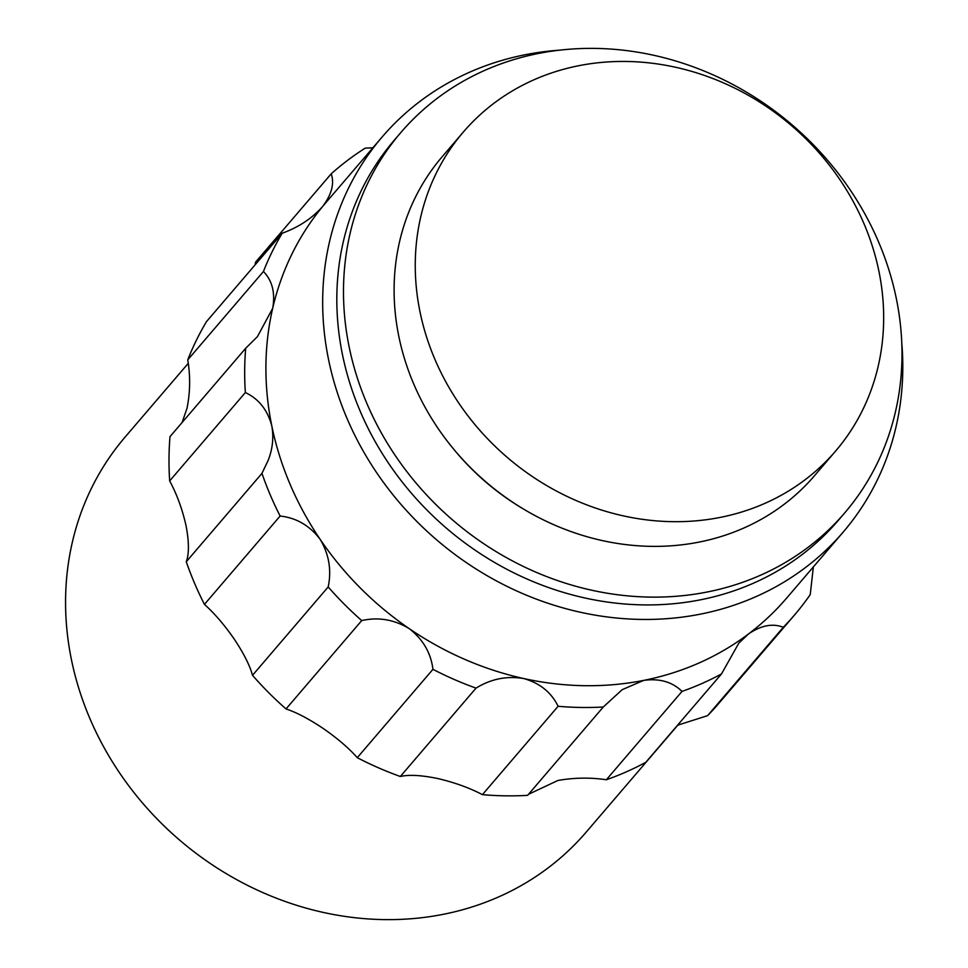 <?xml version="1.0" encoding="UTF-8"?>
<svg xmlns="http://www.w3.org/2000/svg" width="968" height="968" viewBox="0 0 968 968"><rect width="100%" height="100%" fill="white"/><g stroke="black" fill="none" stroke-linecap="round" stroke-linejoin="round"><path stroke-width="1.45" d="M559.879 50.142A303.589 270.544 40.6 0 0 382.154 136.96L325.393 203.232A303.589 270.544 40.6 0 0 322.526 206.632A303.589 270.544 40.6 0 0 272.686 308.308A303.589 270.544 40.6 0 0 271.814 425.944A303.589 270.544 40.6 0 0 279.462 455.48A303.589 270.544 40.6 0 0 320.081 539.236A303.589 270.544 40.6 0 0 409.125 628.571A303.589 270.544 40.6 0 0 523.579 678.507A303.589 270.544 40.6 0 0 643.623 680.407A303.589 270.544 40.6 0 0 748.506 633.955A303.589 270.544 40.6 0 0 786.548 598.212L843.31 531.94A303.589 270.544 40.6 0 0 901.789 342.987M382.154 136.96A303.589 270.544 40.6 0 0 336.223 389.209A303.589 270.544 40.6 0 0 562.94 607.868A303.589 270.544 40.6 0 0 843.31 531.94M400.764 132.628L394.085 140.421A292.276 260.465 40.6 0 0 349.871 383.267A292.276 260.465 40.6 0 0 568.143 593.771A292.276 260.465 40.6 0 0 838.058 520.675L844.725 512.883A292.276 260.465 40.6 0 0 888.951 270.036A292.276 260.465 40.6 0 0 670.679 59.532A292.276 260.465 40.6 0 0 400.764 132.628A292.276 260.465 40.6 0 0 356.539 375.475A292.276 260.465 40.6 0 0 574.811 585.979A292.276 260.465 40.6 0 0 844.725 512.883M463.285 132.108L442.134 156.792A245.134 218.453 40.6 0 0 405.048 360.471A245.134 218.453 40.6 0 0 588.108 537.022A245.134 218.453 40.6 0 0 814.487 475.724L835.638 451.027A245.134 218.453 40.6 0 0 872.725 247.348A245.134 218.453 40.6 0 0 689.664 70.797A245.134 218.453 40.6 0 0 463.285 132.108A245.134 218.453 40.6 0 0 426.198 335.787A245.134 218.453 40.6 0 0 609.259 512.338A245.134 218.453 40.6 0 0 835.638 451.027M188.264 363.327L125.053 437.137A303.589 270.544 40.6 0 0 79.122 689.385A303.589 270.544 40.6 0 0 305.84 908.045A303.589 270.544 40.6 0 0 586.197 832.117L677.878 725.08M245.364 392.548L169.678 480.902A320.565 285.669 40.6 0 1 170.005 436.629L245.691 348.262A320.565 285.669 40.6 0 0 245.364 392.548C258.783 398.889 267.604 410.021 271.814 425.944C273.859 437.524 272.637 449.019 268.136 460.417L261.953 473.376A320.565 285.669 40.6 0 0 280.127 516.029C296.305 517.807 309.627 525.539 320.081 539.236C328.999 554.156 331.709 570.067 328.188 586.947A320.565 285.669 40.6 0 0 361.717 620.573L286.032 708.939C296.559 712.412 309.034 718.97 323.433 728.626C337.759 738.632 349.037 748.325 357.265 757.69L432.95 669.324A320.565 285.669 40.6 0 0 476.026 688.127L400.341 776.493C409.016 774.497 421.528 775.186 437.875 778.562C454.633 782.507 469.492 787.867 482.427 794.643L558.112 706.277A320.565 285.669 40.6 0 0 603.294 706.991L527.608 795.357A320.565 285.669 40.6 0 1 482.427 794.643M677.564 725.238L707.608 715.642L783.293 627.276A320.565 285.669 40.6 0 0 794.425 615.104A320.565 285.669 40.6 0 0 810.24 594.606L813.35 566.921M707.608 715.642A320.565 285.669 40.6 0 0 718.74 703.458L794.425 615.104M372.898 147.777L365.202 148.152A320.565 285.669 40.6 0 0 331.238 173.792L255.552 262.159L255.02 264.966M357.265 757.69A320.565 285.669 40.6 0 0 400.341 776.493M280.127 516.029L204.442 604.383C214.472 613.349 224.455 624.977 234.377 639.291C243.839 653.582 249.889 665.597 252.503 675.313L328.188 586.947M252.503 675.313A320.565 285.669 40.6 0 0 286.032 708.939M169.678 480.902C176.95 494.43 182.432 509.458 186.11 526.011C189.123 542.056 189.171 553.974 186.267 561.742L261.953 473.376M186.267 561.742A320.565 285.669 40.6 0 0 204.442 604.383M187.756 359.854A320.565 285.669 40.6 0 1 206.523 321.582L282.208 233.215A320.565 285.669 40.6 0 0 263.441 271.488L187.756 359.854C190.478 376.213 190.224 392.379 186.981 408.363L182.129 422.459M528.528 794.28L557.919 780.474C574.266 777.606 590.407 777.377 606.343 779.76A320.565 285.669 40.6 0 0 645.825 762.276L721.511 673.909L738.79 643.2L748.506 633.955C761.114 625.352 772.718 623.126 783.293 627.276M603.294 706.991L622.158 689.688L643.623 680.407C659.426 678.181 672.228 681.835 682.029 691.394A320.565 285.669 40.6 0 0 721.511 673.909M361.717 620.573C378.391 616.87 394.194 619.532 409.125 628.571C422.919 639.207 430.857 652.795 432.95 669.324M476.026 688.127C490.849 678.955 506.7 675.749 523.579 678.507C539.805 683.069 551.312 692.338 558.112 706.277M263.441 271.488C272.31 280.672 275.396 292.953 272.686 308.308L257.428 336.646L245.691 348.262M331.238 173.792C334.553 183.618 331.649 194.556 322.526 206.632L321.836 207.467M322.526 206.632C311.865 218.526 298.422 227.395 282.208 233.215M606.343 779.76L682.029 691.394M454.307 449.914A235.708 210.056 40.6 0 0 522.974 508.732"/></g></svg>
